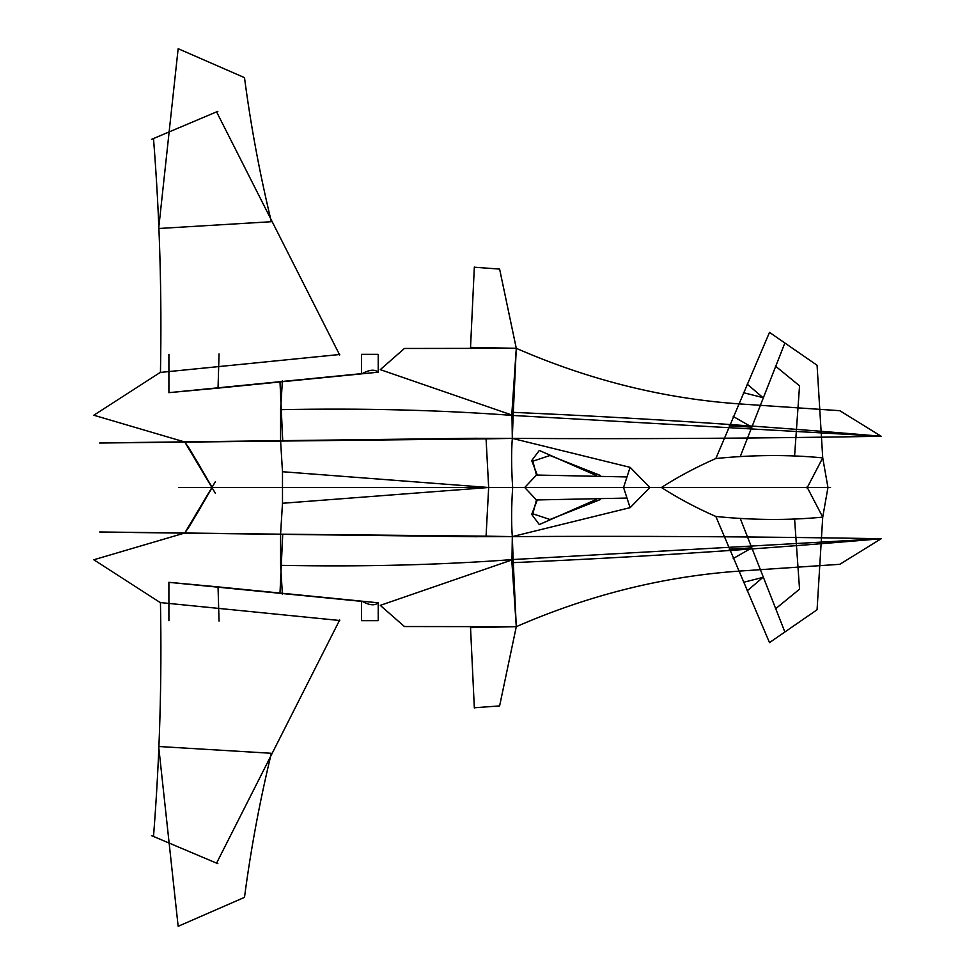 <?xml version="1.0" encoding="UTF-8"?>
<svg xmlns="http://www.w3.org/2000/svg" width="975" height="975" viewBox="0 0 975 975"><rect width="100%" height="100%" fill="white"/><g stroke="black" fill="none" stroke-linecap="round" stroke-linejoin="round"><path stroke-width="1.46" d="M512.667 487.5L488.658 487.5L486.074 438.847L512.314 438.397L513.155 415.472L881.193 436.288C758.355 438.384 635.395 439.091 512.314 438.397C511.278 452.132 511.4 468.5 512.667 487.5C511.4 506.5 511.278 522.868 512.314 536.603L511.948 562.697C634.628 557.395 757.709 549.4 881.193 538.712C758.355 536.616 635.395 535.909 512.314 536.603L513.155 559.528L881.193 538.712L839.902 564.257M839.828 564.306L741.305 570.96C664.718 576.103 589.717 594.677 516.287 626.669L470.535 627.644L474.337 707.972M339.751 620.502L160.924 602.635M160.192 602.55L93.807 559.772L184.762 533.008L189.138 526.683M160.192 372.45L93.807 415.228L184.762 441.992L189.138 448.317M280.069 487.5L212.294 487.5L184.762 533.008L215.329 481.772M486.074 536.153L280.581 534.178L282.494 503.271L282.494 471.729L488.658 487.5L486.074 536.153L512.314 536.603L630.167 507.634L649.923 487.5L623.561 487.5L630.106 467.354M486.074 438.847L100.462 443.016M839.902 410.743L881.193 436.288C757.709 425.6 634.628 417.605 511.948 412.303L512.314 438.397L476.702 438.323M476.897 438.263L132.697 442.504M99.657 443.028L132.502 442.626M280.666 409.658C362.542 408.074 440.042 410.012 513.155 415.472L516.287 348.331L499.736 269.673M474.337 267.028L470.535 347.356L516.287 348.331L404.43 348.465L380.274 369.635L513.155 415.472M499.566 269.076L474.337 267.223M100.462 531.984L280.581 534.178L280.617 565.354L282.421 594.445M362.054 373.596L168.894 392.657L218.047 388.111L219.046 353.925M362.066 373.705C369.367 369.635 374.753 369.135 378.215 372.194L218.047 388.111M511.948 412.303L516.287 348.331C589.717 380.323 664.718 398.897 741.305 404.04L839.828 410.694M339.678 354.997L216.596 111.906M153.55 139.059C159.668 216.56 161.972 294.401 160.448 372.596M217.852 111.321L151.515 139.376M244.481 77.525C250.843 125.97 259.801 174.038 271.355 221.715L158.669 228.503L178.132 48.872M178.303 48.75L244.481 77.634M626.718 498.067L536.445 499.956L524.708 487.5L536.445 475.044L532.837 461.212M626.718 476.933L536.445 475.044M600.21 475.398L549.985 455.496L532.911 461.175M537.335 475.117L531.68 460.517M531.716 460.59L539.297 450.45M539.37 450.474L595.969 475.361M282.726 534.458L280.044 591.947M282.421 380.555L280.617 409.646L280.581 440.822L282.494 471.729M189.187 448.366L211.928 487.5L189.187 526.634M212.294 487.5L184.762 441.992L215.329 493.228M196.743 460.919L209.43 482.832M188.492 447.269L198.534 463.954M362.054 620.673L378.093 620.673M362.066 620.673L378.044 620.673M361.554 601.356L361.554 620.673M362.066 601.295C369.367 605.365 374.753 605.865 378.215 602.806L378.227 620.258M362.054 601.404L168.894 582.343L168.907 620.673M378.215 602.806L218.047 586.889L219.046 621.075M830.249 487.5L661.428 487.5C677.881 498.103 696.016 507.768 715.833 516.47C752.968 520.199 788.604 520.431 822.729 517.128L827.958 487.5L822.729 457.872L817.074 365.259L769.494 332.39L715.833 458.53C752.968 454.801 788.604 454.569 822.729 457.872L807.02 488M748.142 487.5L661.428 487.5C677.881 476.897 696.016 467.232 715.833 458.53M794.613 455.605L799.549 385.82L775.405 366.064M740.732 455.362L784.777 343.224M747.179 384.126L762.901 397.593L743.498 392.693M733.237 416.471L751.883 427.172L729.166 425.831M339.751 354.498L160.924 372.365M512.314 438.397L630.167 467.366L649.923 487.5L600.649 487.5M512.314 536.603L476.702 536.677M476.897 536.737L132.697 532.496M99.657 531.972L132.502 532.374M280.666 565.342C362.542 566.926 440.042 564.988 513.155 559.528L516.287 626.669L499.736 705.327M499.566 705.924L474.337 707.777M168.894 582.307L218.047 586.889M511.948 562.697L516.287 626.669L404.43 626.535L380.274 605.365L513.155 559.528M339.678 620.003L216.596 863.094M153.55 835.941C159.668 758.44 161.972 680.599 160.448 602.404M217.852 863.679L151.515 835.624M244.481 897.475C250.843 849.03 259.801 800.963 271.355 753.285L158.669 746.497L178.132 926.128M178.303 926.25L244.481 897.366M512.704 487.5L623.561 487.5L630.106 507.646M600.21 499.602L549.985 519.504L532.911 513.825M536.433 499.956L532.837 513.788M537.335 499.883L531.68 514.483M531.716 514.41L539.297 524.55M539.37 524.526L595.969 499.639M282.726 440.542L280.044 383.053M178.973 487.5L488.658 487.5L282.494 503.271M196.743 514.081L209.43 492.168M188.492 527.731L198.534 511.046M362.054 354.327L378.093 354.327M362.066 354.327L378.044 354.327M361.554 373.644L361.554 354.327M378.215 372.194L378.227 354.742M168.907 392.693L168.907 354.327M715.833 516.47L769.494 642.61L817.074 609.741L822.729 517.128L807.02 487M794.613 519.395L799.549 589.18L775.405 608.936M740.732 519.638L784.777 631.776M747.179 590.874L762.901 577.407L743.498 582.307M733.237 558.529L751.883 547.828L729.166 549.169M178.937 487.5L189.613 487.5M189.564 487.5L280.507 487.5M536.055 487.5L588.705 487.5M588.9 487.5L771.591 487.5M830.529 487.5L600.697 487.5M805.752 487.5L747.813 487.5M829.957 487.5L806.02 487.5"/></g></svg>
